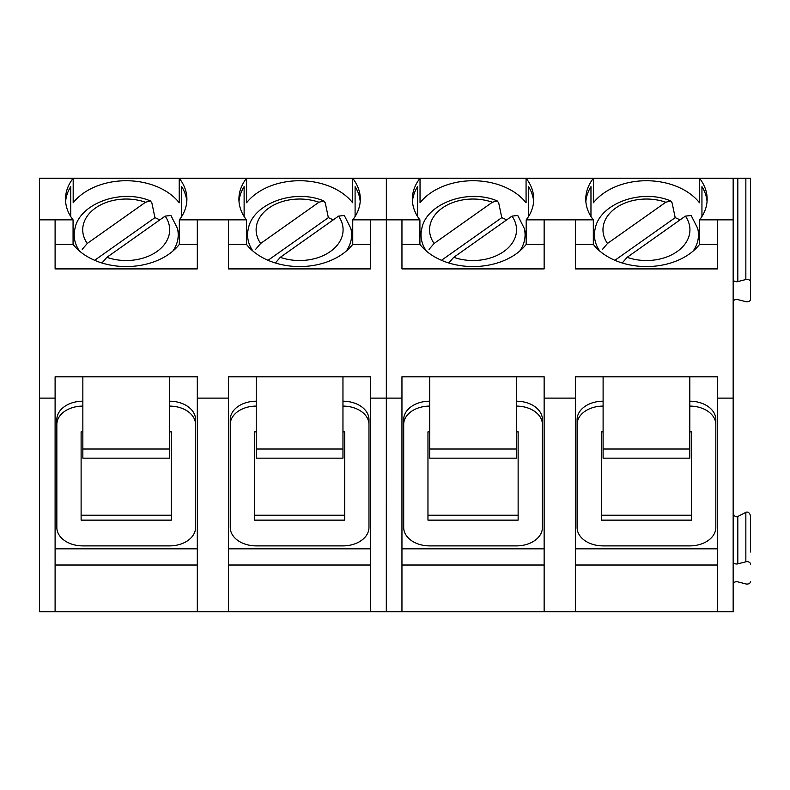 <?xml version="1.0" encoding="UTF-8"?>
<svg xmlns="http://www.w3.org/2000/svg" width="790" height="790" viewBox="0 0 790 790"><rect width="100%" height="100%" fill="white"/><g stroke="black" fill="none" stroke-linecap="round" stroke-linejoin="round"><path stroke-width="1.19" d="M733.16 219.857L699.594 219.857A60.692 42.917 180 0 0 707.149 199.129A60.692 42.917 180 0 0 699.476 178.244L593.438 178.244L593.438 202.763A60.692 42.917 0 0 1 646.457 180.732A60.692 42.917 0 0 1 699.476 202.763L699.476 178.244L733.16 178.244L733.16 611.756L575.357 611.756L575.357 398.121L544.142 398.121L544.142 611.756L401.952 611.756L401.952 398.121L386.35 398.121L386.35 611.756L401.952 611.756M603.106 406.1A26.011 18.397 180 0 0 577.095 424.497L577.095 527.493A26.011 18.397 180 0 0 603.106 545.89L689.808 545.89A26.011 18.397 180 0 0 715.819 527.493L715.819 424.497A26.011 18.397 180 0 0 689.808 406.1M429.701 401.202A26.011 18.397 180 0 0 403.69 419.589L403.69 522.585M429.701 406.1A26.011 18.397 180 0 0 403.69 424.497L403.69 527.493A26.011 18.397 180 0 0 429.701 545.89L516.403 545.89A26.011 18.397 180 0 0 542.414 527.493L542.414 419.589A26.011 18.397 180 0 0 516.403 401.202M542.414 419.589L542.414 522.585M544.142 398.121L544.142 376.81L401.952 376.81L401.952 398.121M186.796 201.578A60.692 42.917 0 0 0 181.69 186.647L181.69 216.509M101.959 262.991L106.877 257.323L165.15 216.114L170.907 215.482M94.632 260.305L154.949 217.655L151.848 202.842L150.357 200.917L145.528 202.24L87.255 243.448L82.2 249.383M154.949 217.655A56.258 39.777 180 0 1 159.758 219.926M65.609 201.578A60.692 42.917 0 0 1 70.715 186.647L70.715 216.509M197.303 244.387L179.34 244.387A60.692 42.917 0 0 1 126.203 266.566A60.692 42.917 0 0 1 73.065 244.387L73.065 219.857A60.692 42.917 180 0 1 65.511 199.129A60.692 42.917 180 0 1 73.184 178.244L179.221 178.244L179.221 202.763A60.692 42.917 0 0 0 126.203 180.732A60.692 42.917 0 0 0 73.184 202.763L73.184 178.244L39.5 178.244L39.5 611.756L55.102 611.756L55.102 398.121L39.5 398.121M179.34 219.857A60.692 42.917 180 0 0 186.894 199.129A60.692 42.917 180 0 0 179.221 178.244L246.589 178.244A60.692 42.917 180 0 0 238.916 199.129A60.692 42.917 180 0 0 246.47 219.857L179.34 219.857L179.34 244.387M73.065 219.857L55.102 219.857L55.102 268.906L197.303 268.906L197.303 219.857M73.065 244.387L55.102 244.387M386.31 219.857L352.745 219.857A60.692 42.917 180 0 0 360.299 199.129A60.692 42.917 180 0 0 352.626 178.244L246.589 178.244L246.589 202.763A60.692 42.917 0 0 1 299.608 180.732A60.692 42.917 0 0 1 352.626 202.763L352.626 178.244L386.35 178.244L386.31 611.756L55.102 611.756M197.303 565.018L55.102 565.018M197.303 611.756L197.303 376.81L55.102 376.81L55.102 398.121M169.554 376.81L169.554 458.161L82.851 458.161L82.851 376.81M197.303 548.833L55.102 548.833M386.31 511.881A4.908 3.466 90 0 0 386.35 512.572M733.16 511.881A4.908 3.466 90 0 0 737.811 516.482L745.849 512.355L745.849 561.799L737.811 563.863A3.466 2.449 0 0 1 733.16 561.562M750.5 552.003L750.5 516.966A4.908 3.466 90 0 0 745.849 512.355M55.102 219.857L39.5 219.857M386.31 398.121L370.707 398.121L370.707 611.756M228.517 219.857L228.517 268.906L370.707 268.906L370.707 219.857M370.707 398.121L370.707 376.81L228.517 376.81L228.517 398.121L197.303 398.121M228.517 611.756L228.517 398.121M544.142 244.387L526.189 244.387A60.692 42.917 0 0 1 473.052 266.566A60.692 42.917 0 0 1 419.915 244.387L419.915 219.857A60.692 42.917 180 0 1 412.36 199.129A60.692 42.917 180 0 1 420.033 178.244L420.033 202.763A60.692 42.917 0 0 1 473.052 180.732A60.692 42.917 0 0 1 526.071 202.763L526.071 178.244L386.35 178.244L386.35 398.121M717.557 244.387L699.594 244.387A60.692 42.917 0 0 1 646.457 266.566A60.692 42.917 0 0 1 593.32 244.387L593.32 219.857A60.692 42.917 180 0 1 585.765 199.129A60.692 42.917 180 0 1 593.438 178.244L526.071 178.244A60.692 42.917 180 0 1 533.744 199.129A60.692 42.917 180 0 1 526.189 219.857L526.189 244.387M733.16 178.244L745.849 178.244L745.849 279.532L737.811 281.605A3.466 2.449 0 0 1 733.16 279.295M733.16 301.899A3.466 2.449 0 0 1 737.811 299.598L745.849 301.662A3.466 2.449 180 0 0 750.5 299.361L750.5 178.244L745.849 178.244M82.851 406.1A26.011 18.397 180 0 0 56.841 424.497L56.841 527.493A26.011 18.397 180 0 0 82.851 545.89L169.554 545.89A26.011 18.397 180 0 0 195.565 527.493L195.565 419.589A26.011 18.397 180 0 0 169.554 401.202M195.565 424.497A26.011 18.397 180 0 0 169.554 406.1M195.565 419.589L195.565 522.585M82.851 401.202A26.011 18.397 180 0 0 56.841 419.589L56.841 522.585M56.841 424.497L56.841 419.589M82.851 431.853L81.113 431.853L81.113 520.136L171.292 520.136L171.292 431.853L169.554 431.853M256.256 406.1A26.011 18.397 180 0 0 230.246 424.497L230.246 527.493A26.011 18.397 180 0 0 256.256 545.89L342.959 545.89A26.011 18.397 180 0 0 368.969 527.493L368.969 419.589A26.011 18.397 180 0 0 342.959 401.202M368.969 424.497A26.011 18.397 180 0 0 342.959 406.1M368.969 419.589L368.969 522.585M256.256 401.202A26.011 18.397 180 0 0 230.246 419.589L230.246 522.585M230.246 424.497L230.246 419.589M256.256 431.853L254.528 431.853L254.528 520.136L344.697 520.136L344.697 431.853L342.959 431.853M542.414 424.497A26.011 18.397 180 0 0 516.403 406.1M403.69 424.497L403.69 419.589M429.701 431.853L427.963 431.853L427.963 520.136L518.131 520.136L518.131 431.853L516.403 431.853M715.819 424.497L715.819 419.589A26.011 18.397 180 0 0 689.808 401.202M715.819 419.589L715.819 522.585M603.106 401.202A26.011 18.397 180 0 0 577.095 419.589L577.095 522.585M577.095 424.497L577.095 419.589M603.106 431.853L601.368 431.853L601.368 520.136L691.546 520.136L691.546 431.853L689.808 431.853M733.16 398.121L717.557 398.121L717.557 376.81L575.357 376.81L575.357 398.121M441.482 260.305L501.788 217.655A56.258 39.777 180 0 1 506.607 219.926M519.731 251.082A52.022 36.784 180 0 0 524.254 228.359L517.756 215.472L511.999 216.114L453.727 257.323L448.799 262.991M575.357 611.756L544.142 611.756M501.788 217.655L498.688 202.842L497.206 200.917L492.377 202.24L434.105 243.448L429.049 249.383M412.459 201.578A60.692 42.917 0 0 1 417.564 186.647L417.564 216.509M533.645 201.578A60.692 42.917 0 0 0 528.54 186.647L528.54 216.509M516.403 376.81L516.403 458.161L429.701 458.161L429.701 376.81M593.32 219.857L575.357 219.857L575.357 268.906L717.557 268.906L717.557 219.857M575.357 219.857L544.142 219.857L544.142 268.906L401.952 268.906L401.952 219.857L386.35 219.857M622.214 262.991L627.132 257.323L685.404 216.114L691.161 215.482L697.659 228.359A52.022 36.784 180 0 1 693.136 251.082M614.887 260.305L675.203 217.655L672.093 202.842L670.611 200.917L665.782 202.24L607.51 243.448L602.454 249.383M675.203 217.655A56.258 39.777 180 0 1 680.012 219.926M585.864 201.578A60.692 42.917 0 0 1 590.969 186.647L590.969 216.509M707.05 201.578A60.692 42.917 0 0 0 701.945 186.647L701.945 216.509M593.32 244.387L575.357 244.387M699.594 244.387L699.594 219.857M717.557 565.018L575.357 565.018M717.557 611.756L717.557 398.121M689.808 376.81L689.808 458.161L603.106 458.161L603.106 376.81M717.557 548.833L575.357 548.833M518.131 431.853L518.131 515.228L427.963 515.228L427.963 431.853M691.546 431.853L691.546 515.228L601.368 515.228L601.368 431.853M419.915 244.387L401.952 244.387M544.142 565.018L401.952 565.018M419.915 219.857L401.952 219.857M544.142 219.857L526.189 219.857M544.142 548.833L401.952 548.833M344.697 431.853L344.697 515.228L254.528 515.228L254.528 431.853M171.292 431.853L171.292 515.228L81.113 515.228L81.113 431.853M256.256 449.016L256.256 458.161L342.959 458.161L342.959 449.016L256.256 449.016L256.256 376.81M360.201 201.578A60.692 42.917 0 0 0 355.095 186.647L355.095 216.509M370.707 548.833L228.517 548.833M342.959 376.81L342.959 449.016M268.037 260.305L328.354 217.655A56.258 39.777 180 0 1 333.173 219.926M344.312 215.482L338.555 216.114L280.282 257.323L275.364 262.991M328.354 217.655L325.253 202.842L323.772 200.917L318.933 202.24L260.661 243.448L255.604 249.383M239.014 201.578A60.692 42.917 0 0 1 244.12 186.647L244.12 216.509M246.47 219.857L246.47 244.387A60.692 42.917 0 0 0 299.608 266.566A60.692 42.917 0 0 0 352.745 244.387L352.745 219.857M370.707 244.387L352.745 244.387M246.47 244.387L228.517 244.387M370.707 565.018L228.517 565.018M733.16 584.165A3.466 2.449 0 0 1 737.811 581.855L745.849 583.929A3.466 2.449 180 0 0 750.5 581.618M750.5 564.1A3.466 2.449 180 0 0 745.849 561.799M750.5 281.842A3.466 2.449 180 0 0 745.849 279.532M179.34 236.003L177.404 228.359A52.022 36.784 180 0 1 172.882 251.082M79.523 251.082A52.022 36.784 180 0 1 75.001 228.359L73.065 236.003M169.554 449.016L82.851 449.016M511.999 216.114A43.48 30.741 180 0 1 503.793 251.516A43.48 30.741 180 0 1 453.727 257.323M434.105 243.448A43.48 30.741 180 0 1 442.301 208.037A43.48 30.741 180 0 1 492.377 202.24M426.373 251.082A52.022 36.784 180 0 1 421.85 228.359L419.915 236.003M685.404 216.114A43.48 30.741 180 0 1 677.198 251.516A43.48 30.741 180 0 1 627.132 257.323M599.778 251.082A52.022 36.784 180 0 1 595.255 228.359L593.32 236.003M607.51 243.448A43.48 30.741 180 0 1 615.716 208.037A43.48 30.741 180 0 1 665.782 202.24M689.808 449.016L603.106 449.016M516.403 449.016L429.701 449.016M338.555 216.114A43.48 30.741 180 0 1 330.358 251.516A43.48 30.741 180 0 1 280.282 257.323M352.745 236.003L350.809 228.359A52.022 36.784 180 0 1 346.287 251.082M252.928 251.082A52.022 36.784 180 0 1 248.406 228.359L246.47 236.003M260.661 243.448A43.48 30.741 180 0 1 268.867 208.037A43.48 30.741 180 0 1 318.933 202.24M165.15 216.114A43.48 30.741 180 0 1 156.943 251.516A43.48 30.741 180 0 1 106.877 257.323M87.255 243.448A43.48 30.741 180 0 1 95.462 208.037A43.48 30.741 180 0 1 145.528 202.24M737.811 516.482L737.811 563.863M737.811 178.244L737.811 281.605M497.206 200.917C467.542 188.257 426.343 203.81 421.85 228.359M524.254 228.359L526.189 236.003M697.659 228.359L699.594 236.003M670.611 200.917C640.947 188.257 599.748 203.81 595.255 228.359M323.772 200.917C294.097 188.257 252.899 203.81 248.406 228.359M350.809 228.359L344.322 215.472M150.367 200.917C120.692 188.257 79.494 203.81 75.001 228.359M177.404 228.359L170.917 215.472"/></g></svg>
